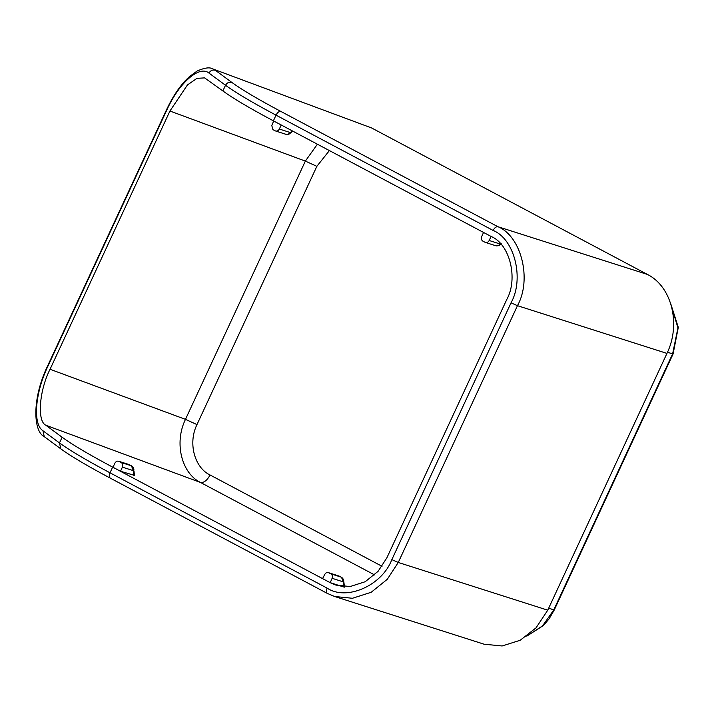 <?xml version="1.0" encoding="UTF-8"?>
<svg xmlns="http://www.w3.org/2000/svg" width="714" height="714" viewBox="0 0 714 714"><rect width="100%" height="100%" fill="white"/><g stroke="black" fill="none" stroke-linecap="round" stroke-linejoin="round"><path stroke-width="1.07" d="M112.642 467.126L330.332 582.74L335.955 585.105L350.181 586.533L365.193 581.731L378.081 571.325L386.845 557.875L506.717 299.621C518.444 278.701 509.841 243.956 491.071 236.441L273.382 120.836C249.793 108.278 232.951 98.318 222.866 90.946L204.606 77.888L196.975 78.344L187.425 84.975L169.932 111.018L50.051 369.272C39.216 390.522 36.914 421.314 45.857 425.258L62.118 437.245C72.212 444.608 89.045 454.568 112.642 467.126L110.001 472.811C108.885 475.631 109.063 477.443 110.536 478.246M133.304 469.276L133.348 470.651L131.421 465.796L131.92 466.581L128.823 464.457L119.051 461.387C117.346 460.735 115.945 461.351 114.865 463.225L112.99 467.268L120.487 471.249L133.795 475.176M341.703 577.84L343.345 581.892L343.961 587.051L330.225 582.669L332.108 578.304C332.769 576.305 332.358 574.824 330.877 573.851L328.627 572.726C327.101 572.164 325.825 572.699 324.808 574.333L322.576 578.608L330.225 582.669M42.947 430.747C32.826 424.482 34.754 393.807 47.731 366.577L166.924 109.795C179.401 82.199 199.679 65.045 208.97 73.078C210.523 70.427 212.683 69.517 215.423 70.329L231.961 82.512C241.716 89.634 258.004 99.273 280.816 111.411L497.899 226.704C521.354 236.093 532.109 279.522 517.463 305.681L398.26 562.462L387.309 579.277L371.2 592.281L352.43 598.278L334.652 596.502L327.369 593.432L110.277 478.139C87.367 465.965 70.873 456.201 60.806 448.847L59.476 442.93L42.947 430.747L44.268 436.665C33.38 431.586 31.675 399.206 47.454 366.282L47.731 366.577M166.924 109.795L166.657 109.492C172.252 97.595 178.545 87.911 185.515 80.441L189.362 76.666L197.144 71.016C204.623 67.723 209.827 67.027 212.754 68.91L371.601 127.958L647.393 274.426C671.82 286.457 681.192 324.317 666.956 353.403L547.754 610.184L536.053 627.829L520.185 640.271L502.129 645.974L484.146 644.224L334.652 596.502M495.266 245.554C496.819 246.285 498.452 245.768 500.148 244.001L489.197 240.502L491.098 236.405M489.197 240.502C488.135 242.341 486.769 242.938 485.092 242.305L482.825 241.1C481.388 240.1 481.004 238.619 481.673 236.664L483.548 232.398M501.255 243.751L499.996 244.75C499.318 245.652 497.881 245.973 495.686 245.732L485.092 242.305M273.703 120.952L271.793 125.512L272.9 129.618L275.22 130.858C276.898 131.492 278.273 130.885 279.335 129.047L281.236 124.95M275.22 130.858L285.805 134.277C288.019 134.527 289.465 134.196 290.134 133.286L292.838 131.162M317.4 144.201L305.351 161.105L169.932 111.018M120.487 471.249L122.389 467.152C123.12 465.126 122.737 463.591 121.246 462.547L119.051 461.387L129.225 464.635M329.395 150.574L316.855 166.335L305.351 161.105L185.47 419.359C173.823 443.153 181.829 473.462 200.482 482.45L45.857 425.258M316.855 166.335L196.975 424.589C187.523 443.831 195.154 468.125 210.068 474.98C207.158 480.397 203.963 482.887 200.482 482.45L374.591 574.913M328.288 572.592L339.025 576.046L328.288 572.592M212.754 68.91L371.601 127.958M500.148 244.001L499.247 244.474M285.386 134.098C286.948 134.83 288.59 134.312 290.295 132.545L289.393 133.009M332.108 578.304L343.345 581.892L343.273 580.696M670.812 303.986L677.934 327.913L672.606 353.912L553.707 610.042L542.515 625.919L527.182 635.844M339.025 576.046L339.48 576.734L339.025 576.046L341.238 577.153L330.877 573.851M208.97 73.078L225.508 85.261C235.593 92.633 252.435 102.593 276.023 115.15L273.382 120.836M280.816 111.411C279.076 111.188 277.478 112.437 276.023 115.15L493.115 230.435C514.615 239.047 524.469 278.862 511.037 302.834L391.843 559.624C382.106 585.56 346.495 601.224 327.092 588.104L110.001 472.811C86.412 460.253 69.57 450.293 59.476 442.93L62.118 437.245M231.961 82.512C229.212 81.699 227.061 82.61 225.508 85.261L222.866 90.946M493.115 230.435C494.561 227.73 496.159 226.481 497.899 226.704L647.393 274.426M511.037 302.834L517.463 305.681L666.956 353.403M391.843 559.624L398.26 562.462L547.754 610.184M327.092 588.104C325.977 590.924 326.155 592.736 327.619 593.539M341.917 586.435L330.332 582.74M279.335 129.047L290.295 132.545L292.374 130.921M291.651 131.483L291.392 132.286M128.823 464.457L131.519 465.84C132.982 466.938 133.777 468.268 133.902 469.803L133.491 472.177L133.348 470.651L122.389 467.152M133.491 472.177L133.795 475.497M196.975 424.589L185.47 419.359L50.051 369.272M210.068 474.98L382.026 566.3M343.505 583.195L343.791 581.151C343.523 579.322 342.702 578.001 341.319 577.189L338.695 575.912M131.421 465.796L121.246 462.547M667.465 352.27L673.079 353.983L554.207 610.077L548.727 608.105M134.009 471.195L134.419 475.595M344.487 587.14L343.916 582.356M166.657 109.492L47.454 366.282M44.268 436.665L60.806 448.847M670.669 303.539L678.3 327.378L673.079 353.983M554.207 610.077L549.173 618.752L543.497 625.464L526.78 636.129"/></g></svg>
